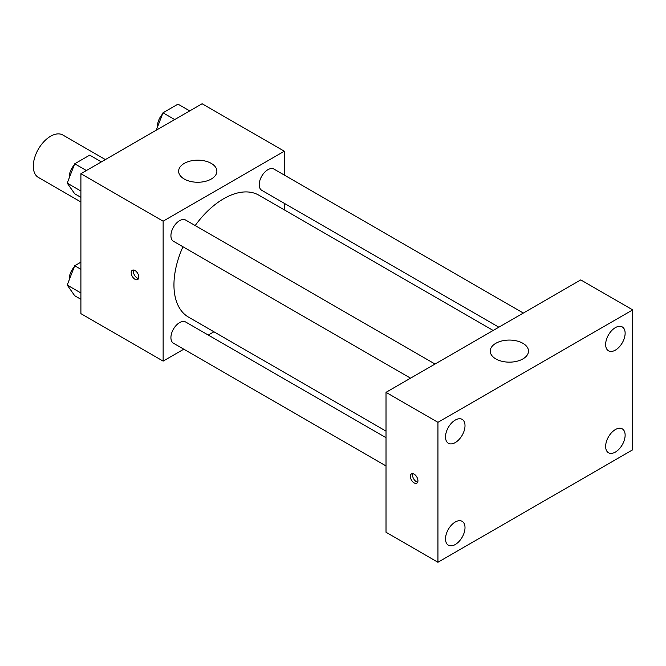 <?xml version="1.0" encoding="UTF-8"?>
<svg xmlns="http://www.w3.org/2000/svg" width="666" height="666" viewBox="0 0 666 666"><rect width="100%" height="100%" fill="white"/><g stroke="black" fill="none" stroke-linecap="round" stroke-linejoin="round"><path stroke-width="1" d="M105.386 159.574L62.854 135.023A24.484 14.136 120 0 0 43.989 141.575A24.484 14.136 120 0 0 33.3 166.217A24.484 14.136 120 0 0 38.37 177.422L80.902 201.981M183.783 349.192L163.137 361.114L80.902 313.636L80.902 173.709L202.081 103.746L284.315 151.224L284.315 175.066M213.928 331.785L208.267 335.056M182.95 246.761A70.388 40.634 120 0 0 173.951 284.898A70.388 40.634 120 0 0 188.528 317.124L386.014 431.135M493.19 330.469L258.916 195.213A70.388 40.634 120 0 0 195.188 225.558M284.315 203.338L284.315 209.873M163.137 361.114L163.137 221.187L284.315 151.224M523.326 313.062L273.984 169.106A12.238 7.068 120 0 0 264.552 172.386A12.238 7.068 120 0 0 259.207 184.707A12.238 7.068 120 0 0 261.746 190.309L498.851 327.197M386.014 437.679L185.697 322.028A12.238 7.068 120 0 0 176.265 325.308A12.238 7.068 120 0 0 170.921 337.62A12.238 7.068 120 0 0 173.46 343.223L386.014 465.942M410.564 378.171L173.46 241.283A12.238 7.068 -60 0 1 173.46 227.148A12.238 7.068 -60 0 1 185.697 220.08L435.04 364.036M163.137 221.187L80.902 173.709M184.232 179.021A19.123 11.039 180 0 1 178.63 171.212A19.123 11.039 180 0 1 197.76 160.173A19.123 11.039 180 0 1 216.883 171.212A19.123 11.039 180 0 1 205.078 181.418A19.123 11.039 180 0 1 184.232 179.021M138.786 277.089A5.353 3.089 60 0 1 137.679 279.545A5.353 3.089 60 0 1 132.326 276.457A5.353 3.089 60 0 1 132.326 270.271A5.353 3.089 60 0 1 136.455 271.703A5.353 3.089 60 0 1 138.786 277.089M138.536 278.513A5.353 3.089 60 0 1 134.507 275.191A5.353 3.089 60 0 1 133.65 270.038M386.014 532.267L386.014 392.341L580.769 279.903L632.7 309.89L632.7 449.808L437.945 562.254L386.014 532.267M437.945 562.254L437.945 422.327L386.014 392.341M417.932 480.735A5.353 3.089 60 0 1 416.824 483.183A5.353 3.089 60 0 1 411.471 480.094A5.353 3.089 60 0 1 411.471 473.909A5.353 3.089 60 0 1 415.592 475.341A5.353 3.089 60 0 1 417.932 480.735M437.945 422.327L632.7 309.89M522.885 358.924A19.123 11.039 180 0 1 502.039 361.313A19.123 11.039 180 0 1 490.234 351.115A19.123 11.039 180 0 1 509.357 340.068A19.123 11.039 180 0 1 528.488 351.115A19.123 11.039 180 0 1 522.885 358.924M615.392 327.614A13.786 7.959 120 0 0 605.644 344.497A13.786 7.959 120 0 0 608.499 350.807A13.786 7.959 120 0 0 622.277 342.848A13.786 7.959 120 0 0 622.277 326.931A13.786 7.959 120 0 0 615.392 327.614M455.261 420.063A13.786 7.959 120 0 0 445.512 436.946A13.786 7.959 120 0 0 448.368 443.256A13.786 7.959 120 0 0 462.154 435.298A13.786 7.959 120 0 0 462.154 419.38A13.786 7.959 120 0 0 455.261 420.063M455.261 522.011A13.786 7.959 120 0 0 445.512 538.894A13.786 7.959 120 0 0 448.368 545.204A13.786 7.959 120 0 0 462.154 537.246A13.786 7.959 120 0 0 462.154 521.328A13.786 7.959 120 0 0 455.261 522.011M615.392 429.562A13.786 7.959 120 0 0 605.644 446.445A13.786 7.959 120 0 0 608.499 452.755A13.786 7.959 120 0 0 622.277 444.796A13.786 7.959 120 0 0 622.277 428.879A13.786 7.959 120 0 0 615.392 429.562M417.682 482.151A5.353 3.089 60 0 1 413.653 478.829A5.353 3.089 60 0 1 412.795 473.676M80.902 197.361L74.709 193.781L67.216 183.117L74.709 163.794L89.702 155.145L101.382 161.888M80.902 191.025L67.216 183.117M86.397 170.546L74.709 163.794M74.251 164.985A12.238 7.068 120 0 0 69.222 176.956A12.238 7.068 120 0 0 69.256 177.847M156.252 130.211L162.995 112.829L177.989 104.171L189.668 110.914M174.683 119.572L162.995 112.829M162.537 114.011A12.238 7.068 120 0 0 157.509 125.991A12.238 7.068 120 0 0 157.542 126.873M80.902 299.309L74.709 295.729L67.216 285.065L74.709 265.742L80.902 262.163M80.902 292.965L67.216 285.065M80.902 269.322L74.709 265.742M74.251 266.933A12.238 7.068 120 0 0 69.222 278.904A12.238 7.068 120 0 0 69.256 279.795"/></g></svg>
